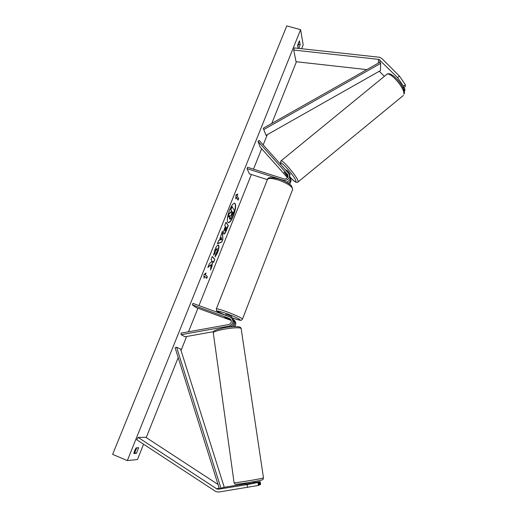 <?xml version="1.0" encoding="UTF-8"?>
<svg xmlns="http://www.w3.org/2000/svg" width="518" height="518" viewBox="0 0 518 518"><rect width="100%" height="100%" fill="white"/><g stroke="black" fill="none" stroke-linecap="round" stroke-linejoin="round"><path stroke-width="0.78" d="M267.346 179.623L249.443 173.867L247.041 168.641L247.591 167.275L283.877 178.872C286.415 179.196 287.794 178.134 288.008 175.68L287.328 174.158L287.885 175.939L284.045 171.989L287.846 176.962M247.041 168.641L283.333 180.258C287.127 180.75 289.193 179.163 289.536 175.498L288.507 173.187L259.162 140.41L257.99 141.362L260.166 147.086L287.471 177.668M286.331 182.116C288.856 181.371 290.106 179.759 290.08 177.273L289.543 175.641M287.328 174.158L257.99 141.362M288.63 180.944L286.681 182.31M289.724 184.24L291.116 180.646L290.598 179.047M290.086 177.35L290.585 178.917C290.682 180.763 289.905 182.2 288.235 183.223M384.375 76.334L379.267 71.264M403.185 88.125L405.16 86.739L405.367 84.693L403.516 86.215L403.315 88.254M403.516 86.215L397.578 77.603L378.911 59.395L293.738 50.052L296.031 61.7L366.828 69.626M397.578 77.603L399.436 76.081L381.811 58.489L379.707 57.284L294.172 47.915L293.738 50.052M404.247 91.336L404.733 90.941L404.934 88.941L403.826 87.833M403.852 89.834L404.934 88.941M399.436 76.081L405.367 84.693M245.921 483.78L223.582 487.367M247.151 484.602L218.415 489.219L217.042 489.05L138.125 437.393L136.713 439.724L216.045 491.705L218.79 492.035L258.424 485.437L259.142 485.113L258.735 482.323L247.151 484.602L247.552 487.425M246.031 484.265L258.735 482.323M252.538 482.744L260.211 481.695L252.59 483.106M258.424 485.437L258.009 482.634M218.039 484.479L145.856 437.328L138.125 437.393M259.512 481.999L259.919 484.764L260.619 484.447L260.211 481.695M259.919 484.764L259.11 484.893M229.843 326.916L229.908 326.903C233.838 325.323 234.809 322.714 232.828 319.069L231.811 318.201M213.688 331.63L185.049 336.771L181.19 334.712L228.911 326.126L229.908 326.903M181.19 334.712L180.996 333.145L228.684 324.559C231.339 323.485 231.98 321.723 230.62 319.276L229.396 318.44L192.353 304.843L192.949 303.373L229.979 316.945L231.85 318.24C233.845 321.905 232.867 324.533 228.911 326.126M231.067 319.943L224.721 317.359L230.743 319.418M233.689 319.794L234.68 320.648C236.098 322.559 236.124 324.54 234.751 326.58M192.353 304.843L195.959 307.498L231.268 320.467M232.977 326.651C235.133 324.533 235.386 322.261 233.735 319.839L232.679 318.946M231.345 317.735L231.766 316.653L228.237 315.035L225.874 314.407L225.518 315.313C213.584 309.635 217.353 311.946 216.291 309.039C216.498 308.45 219.995 309.363 226.767 311.778C235.8 315.197 241.051 317.612 242.508 319.03L242.443 319.192M229.338 318.881L230.141 319.58L224.721 317.359L229.325 318.9M289.517 175.382L290.242 174.572C288.902 172.254 287.619 170.752 286.383 170.072L286.001 170.39M287.121 175.155L284.045 171.989L287.581 176.606L287.904 176.496L287.16 175.123M228.114 222.682C229.584 222.559 231.242 220.279 233.1 215.851C235.496 209.22 236.001 204.979 234.609 203.147M233.378 215.941C235.845 209.045 236.305 204.791 234.751 203.179C233.32 203.05 231.617 205.303 229.649 209.932C227.162 216.906 226.696 221.18 228.25 222.746C229.714 222.844 231.423 220.577 233.378 215.941M300.602 29.681L286.797 25.9L112.633 454.377L127.318 460.593L300.602 29.681L303.179 44.872L301.638 48.724M127.318 460.593L137.451 459.531L143.57 444.23M146.231 437.568L178.198 357.588M181.035 350.492L186.629 336.486M188.507 331.792L197.928 308.223M198.983 305.588L251.372 174.488M253.503 169.159L261.661 148.757M263.196 144.917L267.294 134.661M271.782 123.426L296.438 61.746M213.539 255.232L214.996 249.508C216.297 246.432 217.418 244.936 218.356 245.033L218.635 245.241C219.295 246.497 218.926 248.996 217.528 252.739L215.099 256.909L215.637 254.085L216.919 251.962L217.184 248.355L215.592 250.369L214.866 253.296L213.539 255.232M223.731 233.883L223.724 233.877C223.252 232.886 223.614 230.886 224.812 227.875L225.427 226.334L224.76 225.369L226.01 222.248L228.302 225.647L226.398 230.4C225.362 232.938 224.547 234.155 223.938 234.052L223.731 233.883M211.124 264.614L210.509 270.085L211.998 266.369L212.529 261.337L213.552 262.471L214.808 259.35L212.276 256.468L211.001 259.647L211.668 260.386L211.499 261.862L209.376 263.694L207.841 267.528L211.124 264.614L208.061 266.984M298.892 48.427L300.136 44.658L299.443 40.754L297.61 45.325L298.167 48.349M136.117 447.856L138.688 447.714L136.435 453.334L133.838 453.535L134.596 450.718L136.117 447.856M237.121 195.642L237.788 193.985L235.949 194.969L235.787 198.964L236.454 197.3L238.04 200.136L238.694 198.498L236.843 195.551L238.694 198.498M204.008 278.172L203.988 274.546L206.093 272.98L205.393 274.708L207.388 276.657L206.701 278.373L204.701 276.437L204.008 278.172M219.477 240.177L222.423 231.196L222.889 239.174L221.704 242.133L217.366 243.79L218.713 240.436L219.477 240.177M297.856 46.646L298.51 44.205L298.271 42.864M136.843 447.817L134.712 452.615L133.974 452.667M298.51 44.205L300.136 44.658M134.712 452.615L136.435 453.334M229.299 213.338L228.14 217.023L229.299 213.338L230.886 212.179L231.429 210.826L230.75 209.725L231.993 206.63L234.46 210.36L230.691 218.79L230.011 219.166L229.493 218.861L229.616 215.883M230.011 219.166L230.005 215.592L228.14 217.023M230.75 209.725L232.278 206.721M231.429 210.826L231.034 209.822M230.886 212.179L231.708 210.917M229.584 213.435L231.164 212.27M238.416 198.4L237.853 199.806M235.826 198.083L236.454 197.3M236.843 195.551L237.38 194.205M205.627 273.323L205.393 274.708M205.115 274.605L207.388 276.657M206.475 278.147L207.109 276.56M204.001 277.37L204.701 276.437M213.332 262.231L214.808 259.35M214.53 259.246L212.218 256.624M210.632 268.978L211.72 266.265L212.529 261.337M225.932 222.449L228.302 225.647M228.024 225.55L226.12 230.303C225.181 232.621 224.411 233.845 223.808 233.974M225.932 227.065L224.935 230.737L226.541 227.946L225.654 226.968L224.844 230.711M218.207 245.008L218.35 245.143C219.017 246.4 218.648 248.899 217.249 252.642L215.19 256.423M217.184 248.355L215.313 250.272L214.866 253.296M214.588 253.198L213.597 254.642M222.183 231.792L222.889 239.174M222.611 239.076L221.704 242.133M221.426 242.035L217.463 243.551M221.361 237.451L220.072 239.86L221.529 239.607L221.361 237.451L220.357 239.957M230.976 215.799L232.711 212.555L232.187 211.7L230.976 215.799M230.944 215.734L232.711 212.555M232.433 212.464L232.103 211.92M246.587 484.265L246.536 483.916L251.224 483.164L251.275 483.521M379.966 59.997L379.901 62.225L263.254 128.257L266.019 135.386L263.254 128.257M379.901 62.225L380.678 63.377L380.465 70.59L266.019 135.386M380.678 63.377L263.973 129.448M224.21 487.14L219.418 488.862L175.116 347.779L176.606 347.222L180.568 349.035L224.21 487.14L220.992 488.286L176.606 347.222M219.418 488.862L220.992 488.286M283.333 180.258L283.501 180.737M379.655 71.044L379.642 71.568M378.496 59.317L378.405 63.066M218.415 489.219L223.614 487.36M216.628 488.83L219.133 487.956M229.396 318.44L230.387 319.263M267.508 179.286C267.566 177.214 271.406 177.13 279.04 179.04C284.602 180.899 288.759 183.158 291.511 185.82L292.735 189.193C291.938 186.24 287.153 183.178 278.38 180.011C271.704 178.037 268.013 177.965 267.314 179.778L216.291 309.039M292.735 189.193L242.508 319.03C241.66 320.111 241.097 320.512 240.818 320.234C241.291 320.72 238.157 319.833 231.404 317.579C245.707 322.856 241.207 318.887 226.476 313.539C214.711 309.686 214.394 310.269 225.524 315.294M386.765 74.372C391.135 70.131 405.724 87.264 404.331 93.499L403.865 94.205C405.057 87.969 389.128 70.228 386.383 74.689L280.892 160.968C281.488 158.236 297.151 176.521 298.09 181.054L297.954 182.045M289.976 176.949C294.211 181.468 296.199 182.796 295.946 180.937C294.8 176.107 278.503 157.951 280.762 163.992L281.203 165.035M134.855 452.402L136.694 447.824M297.772 46.193L298.465 44.464M263.481 477.874L263.364 477.933C261.661 478.82 232.103 483.644 234.078 482.711L213.345 333.223C211.001 330.685 238.999 325.951 241.129 328.529L263.481 477.874L263.002 479.325C264.115 479.849 254.804 481.604 242.961 483.443C232.802 484.719 235.858 484.621 234.084 482.77M239.504 483.929C246.406 483.061 261.007 480.458 261.978 479.927M290.08 177.273L289.536 175.498M290.585 178.917L291.116 180.646M245.992 484.285L245.81 483.009M231.85 318.24L232.828 319.069M233.735 319.839L234.68 320.648M280.892 160.968L280.439 163.287M403.399 95.442L298.122 181.896C296.808 183.333 294.094 181.701 289.989 176.988M280.568 163.707L281.093 164.912M213.306 332.906C214.141 330.924 212.082 330.821 223.744 327.836C228.483 326.981 232.679 326.567 236.318 326.586C238.876 326.683 240.365 327.078 240.773 327.758L241.271 328.697M252.415 481.908L252.622 483.307"/></g></svg>
